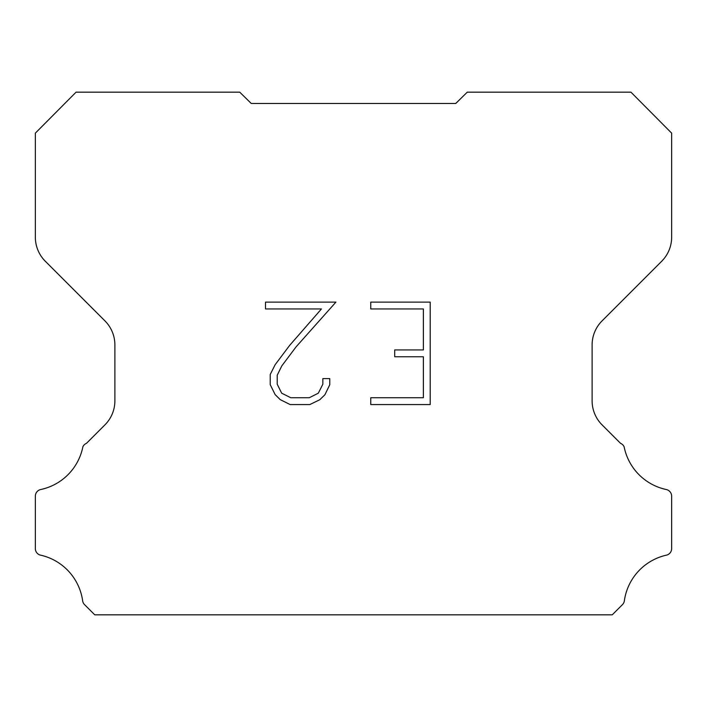 <?xml version="1.0" encoding="UTF-8"?>
<svg xmlns="http://www.w3.org/2000/svg" width="707" height="707" viewBox="0 0 707 707"><rect width="100%" height="100%" fill="white"/><g stroke="black" fill="none" stroke-linecap="round" stroke-linejoin="round"><path stroke-width="1.06" d="M423.378 397.732L423.378 356.761L394.7 356.761L394.7 349.93L423.378 349.93L423.378 308.95L370.76 308.95L370.76 302.119L430.21 302.119L430.21 404.563L370.76 404.563L370.76 397.732L423.378 397.732M329.78 378.59L329.78 384.732L324.911 394.736L319.838 399.702L309.834 404.563L290.162 404.563L280.219 399.623L275.156 394.63L270.215 384.626L270.215 374.489L275.156 364.688L289.631 345.414L321.438 308.95L265.487 308.95L265.487 302.119L335.913 302.119L296.03 346.925L281.828 365.855L277.224 375.205L277.224 384.201L281.686 393.207L290.763 397.732L309.304 397.732L318.309 393.189L322.843 384.201L322.843 378.59L329.78 378.59M251.241 103.469L239.735 92.166L76.064 92.166L35.35 133.128L35.35 237.181A34.086 34.086 0 0 0 45.336 261.281L104.901 320.845A34.086 34.086 0 0 1 114.888 344.954L114.888 400.798A34.086 34.086 0 0 1 104.901 424.898L86.493 443.316A6.814 6.814 0 0 0 82.869 446.806A54.536 54.536 0 0 1 40.75 489.518A6.814 6.814 0 0 0 35.35 496.19L35.35 548.243A6.814 6.814 0 0 0 39.999 555.022A54.536 54.536 0 0 1 82.622 600.641A6.814 6.814 0 0 0 84.531 604.618L94.747 614.834L612.253 614.834L622.469 604.618A6.814 6.814 0 0 0 624.378 600.641A54.536 54.536 0 0 1 667.001 555.022A6.814 6.814 0 0 0 671.65 548.243L671.65 496.19A6.814 6.814 0 0 0 666.25 489.518A54.536 54.536 0 0 1 624.131 446.806A6.814 6.814 0 0 0 620.507 443.316L602.099 424.898A34.086 34.086 0 0 1 592.113 400.798L592.113 344.954A34.086 34.086 0 0 1 602.099 320.845L661.664 261.281A34.086 34.086 0 0 0 671.65 237.181L671.65 133.128L630.936 92.166L467.265 92.166L455.759 103.469L251.241 103.469"/></g></svg>

